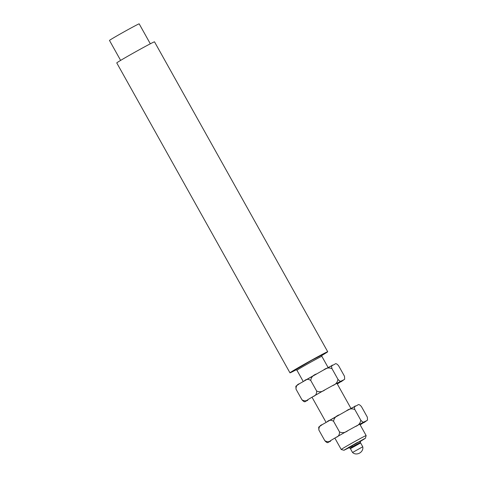 <?xml version="1.0" encoding="UTF-8"?>
<svg xmlns="http://www.w3.org/2000/svg" width="477" height="477" viewBox="0 0 477 477"><rect width="100%" height="100%" fill="white"/><g stroke="black" fill="none" stroke-linecap="round" stroke-linejoin="round"><path stroke-width="0.72" d="M348.836 447.837L343.983 450.276L341.24 449.501A14.268 0.346 -29.2 0 1 341.228 449.495A14.268 0.346 -29.2 0 1 341.526 449.239A14.268 0.346 -29.2 0 1 354.954 441.434A14.268 0.346 -29.2 0 1 366.139 435.573A14.268 0.346 -29.2 0 1 366.145 435.579L365.364 438.327L360.743 441.183M343.983 450.276L365.364 438.327M295.764 369.687L311.743 360.248L321.993 355.031M296.116 369.681A17.989 0.435 -29.2 0 1 293.134 371.064A17.989 0.435 -29.2 0 1 308.625 361.912A17.989 0.435 -29.2 0 1 324.539 353.511A17.989 0.435 -29.2 0 1 321.802 355.329M348.389 447.533L360.833 440.849L360.099 442.638M350.416 448.052L360.391 442.423M360.147 424.846L367.517 420.1L367.344 417.154L361.435 406.583C359.676 404.591 358.466 404.067 357.798 405.015L346.32 410.935L322.345 424.566C319.93 425.323 318.773 427.153 318.874 430.051L324.783 440.623C326.53 442.614 327.747 443.139 328.414 442.197L330.597 441.195M322.345 424.566L318.696 427.112L318.874 430.051M327.234 421.668C329.07 419.897 331.187 419.79 333.584 421.328L339.493 431.9C339.594 434.803 338.437 436.634 336.017 437.391L331.133 440.289C329.297 442.054 327.174 442.167 324.783 440.623M333.584 421.328C333.995 418.198 335.88 416.033 339.254 414.835M346.32 410.935C349.104 408.735 351.954 408.288 354.864 409.594L360.773 420.165C360.368 423.302 358.477 425.466 355.109 426.659L348.037 430.558C345.253 432.764 342.403 433.211 339.493 431.9M354.864 409.594C354.131 407.137 354.381 405.945 355.621 406.01M366.586 420.738L364.404 421.734C363.742 422.682 362.532 422.157 360.773 420.165M363.868 422.64L364.678 422.145M352.545 452.482L362.758 446.776L360.624 442.948L350.404 448.654L352.545 452.482M360.618 442.948L360.052 442.608L355.168 445.184L350.416 447.992L350.404 448.654M337.305 383.967L344.668 379.221L344.495 376.275L338.587 365.704C336.828 363.712 335.617 363.194 334.955 364.136L323.811 369.872L299.502 383.687C297.082 384.444 295.925 386.275 296.026 389.178L301.935 399.75C303.688 401.735 304.898 402.26 305.566 401.318L307.748 400.316M299.502 383.687L295.853 386.233L296.026 389.178M304.386 380.789C306.228 379.024 308.345 378.911 310.742 380.455L316.65 391.027C316.746 393.924 315.589 395.755 313.174 396.512L308.285 399.41C306.449 401.181 304.332 401.288 301.935 399.75M310.742 380.455C311.147 377.319 313.037 375.155 316.406 373.956M323.472 370.063C326.262 367.856 329.106 367.409 332.022 368.715L337.931 379.287C337.519 382.423 335.629 384.587 332.26 385.786L325.195 389.679C322.404 391.885 319.56 392.332 316.65 391.027M332.022 368.715C331.288 366.258 331.539 365.066 332.773 365.138M343.744 379.859L341.562 380.861C340.9 381.803 339.684 381.278 337.931 379.287M341.019 381.767L341.83 381.266M150.321 43.795L139.177 23.85A17.005 0.411 150.8 0 0 127.532 29.902A17.005 0.411 150.8 0 0 109.483 40.444L120.627 60.388M327.711 351.74L154.506 41.827A21.62 0.519 150.8 0 0 139.707 49.519A21.62 0.519 150.8 0 0 116.764 62.922L289.968 372.835A21.62 0.519 -29.2 0 1 312.912 359.431A21.62 0.519 -29.2 0 1 327.711 351.74A21.62 0.519 -29.2 0 1 321.742 355.514M296.312 369.729A21.62 0.519 -29.2 0 1 289.968 372.835M296.157 369.687A18.591 0.447 -29.2 0 1 292.61 371.344A18.591 0.447 -29.2 0 1 308.619 361.9A18.591 0.447 -29.2 0 1 325.058 353.213A18.591 0.447 -29.2 0 1 321.79 355.365M328.128 367.552L321.856 356.331A14.268 0.346 150.8 0 0 309.233 362.997A14.268 0.346 150.8 0 0 296.944 370.253L303.223 381.481M360.743 441.177L356.957 442.692L344.311 450.008L352.384 445.9M338.64 415.175L327.735 421.376M355.282 406.183L346.994 410.572M364.404 421.734L355.109 426.659M348.037 430.558L336.017 437.391M331.133 440.289L328.414 442.197M315.798 374.302L304.892 380.497M332.433 365.304L324.151 369.693M341.562 380.861L332.26 385.786M325.195 389.679L313.174 396.512M308.285 399.41L305.566 401.318M312.006 397.204L326.065 422.36M334.854 438.083L341.228 449.495M336.911 383.275L350.971 408.431M359.759 424.154L366.139 435.573M321.856 356.331L322.041 354.983M296.944 370.253L295.704 369.705M344.662 449.775L364.541 438.649M350.076 448.183L348.508 447.742M367.517 420.1L364.267 422.401M352.551 452.488C356.563 456.28 363.891 452.178 362.758 446.776M344.668 379.221L341.425 381.522"/></g></svg>
